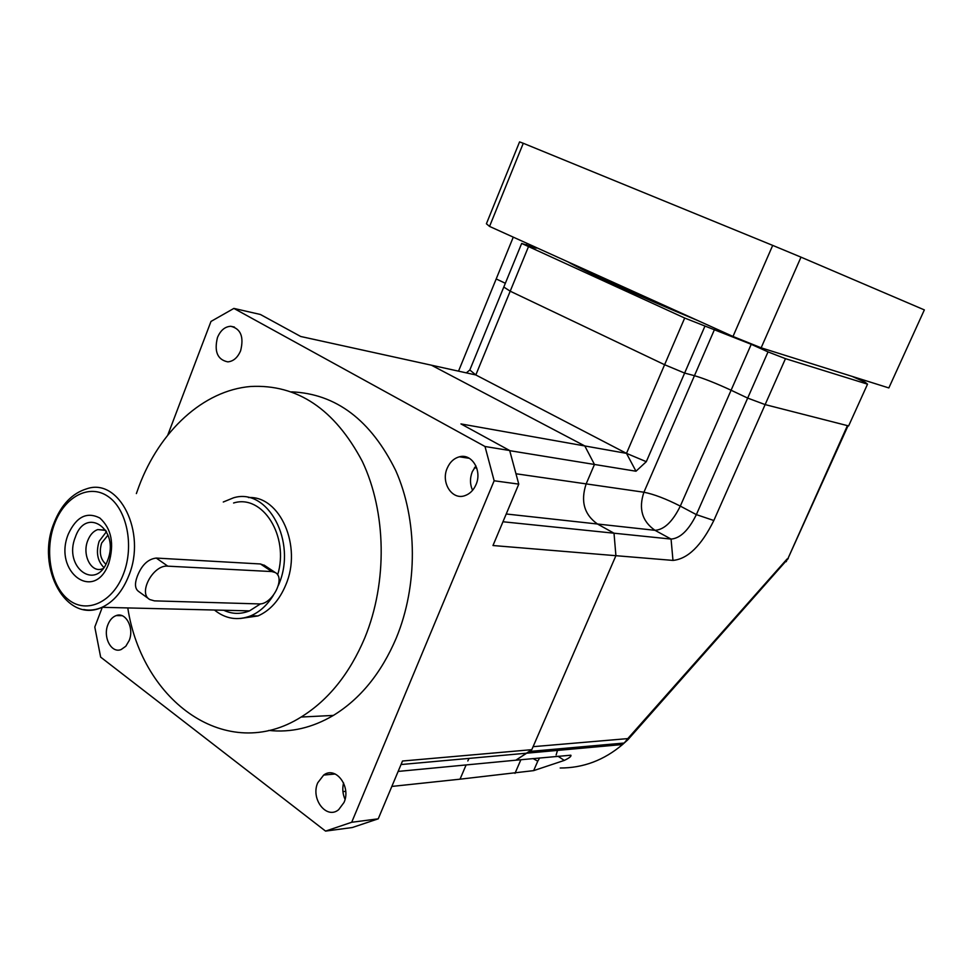 <?xml version="1.0" encoding="UTF-8"?>
<svg xmlns="http://www.w3.org/2000/svg" width="973" height="973" viewBox="0 0 973 973"><rect width="100%" height="100%" fill="white"/><g stroke="black" fill="none" stroke-linecap="round" stroke-linejoin="round"><path stroke-width="1.46" d="M105.887 564.218C100.365 559.183 98.954 552.129 101.642 543.056L108.039 535.065M103.868 567.478C97.397 560.947 95.828 552.214 99.149 541.268L106.519 531.599M103.041 568.573L102.749 568.694C91.511 573.717 81.732 555.072 87.777 540.538C90.027 534.834 93.335 531.185 97.701 529.58L105.85 530.419M107.614 560.399C96.363 592.156 62.941 567.223 75.335 537.181C85.94 505.668 120.166 529.421 107.614 560.399M108.818 563.27C94.588 603.211 52.773 571.686 68.317 534.08C76.332 516.772 86.828 511.421 99.83 518.013C111.494 528.655 114.486 543.737 108.818 563.27M223.279 502.007L233.435 497.848C267.66 486.999 297.397 541.706 278.716 584.591L278.424 585.308M240.136 618.512L257.991 615.933C270.153 610.533 279.409 600.183 285.794 584.895C302.494 546.315 279.944 495.5 248.431 497.568M317.782 782.73C310.338 798.748 326.466 819.923 338.64 809.694L344.004 802.482C351.387 786.561 335.697 765.715 323.681 775.067L317.782 782.73M343.578 782.9C342.192 788.568 342.678 794.041 345.038 799.332M447.203 468.22C440.672 482.535 452.031 500.438 464.875 495.658C469.825 493.943 473.547 490.258 476.016 484.615C482.401 470.628 471.82 453.138 459.402 456.811C453.941 458.307 449.867 462.114 447.203 468.22M475.906 465.86L472.282 471.747C469.813 478.169 469.91 484.359 472.574 490.319M217.466 337.522C214.036 351.606 217.49 359.73 227.816 361.871C233.423 361.336 237.692 357.614 240.635 350.694C244.065 336.877 240.781 328.728 230.783 326.283C224.945 326.612 220.506 330.358 217.466 337.522M107.93 624.617C102.639 637.157 111.396 653.771 121.211 649.502L125.809 646.242L129.154 640.611C134.444 628.132 125.87 611.713 116.237 615.568C112.588 616.894 109.815 619.91 107.93 624.617M136.366 493.579L138.896 486.536C159.596 431.088 203.248 390.343 250.779 386.476C297.397 384.165 334.554 409.086 362.248 461.263C386.378 511.968 387.692 582.085 364.814 637.814C349.611 673.742 328.375 700.146 301.119 717.04C227.196 763.635 142.216 702.068 127.779 607.93M291.559 391.851C336.062 393.749 370.81 420.032 395.78 470.664C417.563 519.789 418.001 585.491 396.291 638.008C381.319 673.097 360.338 698.894 333.374 715.423C312.284 727.828 290.757 732.827 268.779 730.419M264.802 565.568L260.472 563.975L156.239 558.064C147.981 559.074 141.693 565.082 137.388 576.089C134.517 583.654 134.919 588.774 138.592 591.438L148.857 598.869M233.581 503.005C262.576 493.834 289.48 536.208 277.646 574.921M260.557 603.832L249.502 610.874C240.672 614.401 232.073 614.194 223.717 610.253M167.757 435.113L210.983 321.443L233.885 308.417L485.004 446.498L494.15 480.771L351.703 822.27L378.229 818.828L402.506 761.02L531.793 749.672L515.86 760.193L570.859 755.206C571.504 756.276 569.314 758.016 564.279 760.412L533.654 770.628L460.034 779.178L466.116 764.936L460.034 779.178L456.264 779.58M378.229 818.828L352.311 827.524L325.554 831.1L100.645 657.116L94.795 627.026L102.299 607.31M485.004 446.498L509.682 450.523L460.947 423.924L584.797 445.95L431.404 365.191L300.718 336.488L260.375 314.474L233.885 308.417M509.682 450.523L518.767 484.128L494.15 480.771M502.968 521.759L614.012 533.204L615.909 555.692L492.983 545.525L518.767 484.128M465.495 457.724L465.848 456.848M351.703 822.27L325.554 831.1M509.73 450.669L594.467 464.462L586.16 483.897L594.467 464.462L584.797 445.95L594.467 464.462L635.989 471.224L626.49 453.369L584.797 445.95L431.404 365.191L475.821 374.958L626.49 453.369L646.303 461.689L635.989 471.224M398.139 771.419L515.86 760.193L529.336 751.472L624.24 743.019L627.792 738.604L627.938 739.662L622.55 744.527L401.034 764.535M466.335 372.866L469.825 369.983L521.662 243.432L684.688 318.037L751.229 344.308L768.025 351.898L747.678 398.091L731.1 390.234C716.298 383.386 704.087 378.533 694.454 375.687C704.087 378.533 716.298 383.386 731.1 390.234L747.678 398.091L696.364 514.62C688.665 530.224 680.224 538.373 671.066 539.078L655.011 530.321L597.471 524.009C584.189 514.571 580.419 501.192 586.16 483.897C580.419 501.192 584.189 514.571 597.471 524.009L614.012 533.204L597.471 524.009L506.228 513.987M786.257 561.676L787.108 558.964L627.792 738.604L533.095 746.68L615.909 555.692L672.975 560.412L671.066 539.078L614.012 533.204L615.909 555.692L531.793 749.672M467.818 760.959L469.059 758.393L467.818 760.959M342.934 791.621L345.695 791.329M391.839 786.427L460.034 779.178M273.267 595.464C267.149 605.194 259.682 611.968 250.852 615.787C237.753 620.908 225.614 618.986 214.437 610.022M167.806 566.164C153.223 564.437 137.68 593.287 149.793 599.55L154.427 600.864L258.988 603.917C271.966 605.097 286.086 577.877 275.237 572.538L271.832 571.565L167.806 566.164L156.239 558.064M586.537 747.787L579.908 748.383M560.193 768.001C583.241 768.038 604.014 760.217 622.55 744.527L627.938 739.662L788.252 558.526M672.975 560.412C687.802 558.989 701.411 545.683 713.829 520.506L765.131 404.598L847.422 425.627L787.765 558.964L848.018 425.785M516.408 473.827L643.919 492.229L694.454 375.687L684.627 373.073L646.303 461.689L626.49 453.369L664.608 364.717L684.627 373.073L664.608 364.717L510.205 291.195L664.608 364.717L684.688 318.037M848.03 425.76L847.422 425.627M747.678 398.091L765.131 404.598L747.678 398.091M513.27 237.132L496.194 278.947L505.34 283.277L496.194 278.947L458.526 371.151M503.795 287.047L510.205 291.195L503.795 287.047M475.821 374.958L469.825 369.983L475.821 374.958L528.29 247.13M521.662 243.432L536.172 248.2L536.33 247.568M704.817 326.417L684.627 373.073L694.454 375.687L714.498 329.494M768.025 351.898L785.466 358.66L765.131 404.598L848.626 425.931L867.527 384.165L865.106 382.207L852.105 376.393M785.466 358.66L867.527 384.165M813.039 364.121L798.298 359.487M697.775 320.543C640.441 296.826 585.418 271.832 567.575 261.688M489.553 226.417L523.279 143.274L519.558 141.9L486.403 223.766L489.553 226.417L732.997 336.463L761.141 347.811L888.848 387.935L924.35 309.901L800.998 257.152L761.141 347.811M523.279 143.274L772.696 245.391L732.997 336.463M772.696 245.391L800.998 257.152M123.51 573.851C134.444 545.695 126.855 508.976 107.954 496.4C89.212 483.411 64.425 496.777 54.464 524.094C44.235 551.217 50.766 586.427 68.961 600.049C86.998 614.06 112.856 602.202 123.51 573.851M54.087 522.781C61.36 504.549 72.27 493.214 86.84 488.774C119.18 477.354 146.85 532.353 128.789 575.7C122.562 591.316 113.634 601.849 102.019 607.31C95.913 609.974 89.808 610.728 83.702 609.548M474.435 467.77L476.782 468.11M271.832 571.565L260.472 563.975M751.229 344.308L680.309 506.106C665.946 498.796 653.807 494.175 643.919 492.229C638.41 508.636 642.107 521.333 655.011 530.321C664.243 529.689 672.671 521.613 680.309 506.106L696.364 514.62L713.829 520.506M514.997 773.34L520.883 759.718M533.046 758.551L537.765 761.178L533.654 770.628M539.662 757.931L537.765 761.178M564.279 760.412L557.93 756.179M556.13 754.987L557.493 750.402M526.369 245.026L527.05 243.372M53.819 523.474C35.733 567.721 66.188 624.204 102.019 607.31L249.502 610.874M301.119 717.04L333.374 715.423M122.039 615.678L116.237 615.568M234.457 327.074L230.783 326.283M469.351 458.307L459.402 456.811M335.223 773.997L323.681 775.067M250.852 615.787L257.991 615.933M275.237 572.538L264.072 565.082M97.701 529.58L105.315 530.127"/></g></svg>
